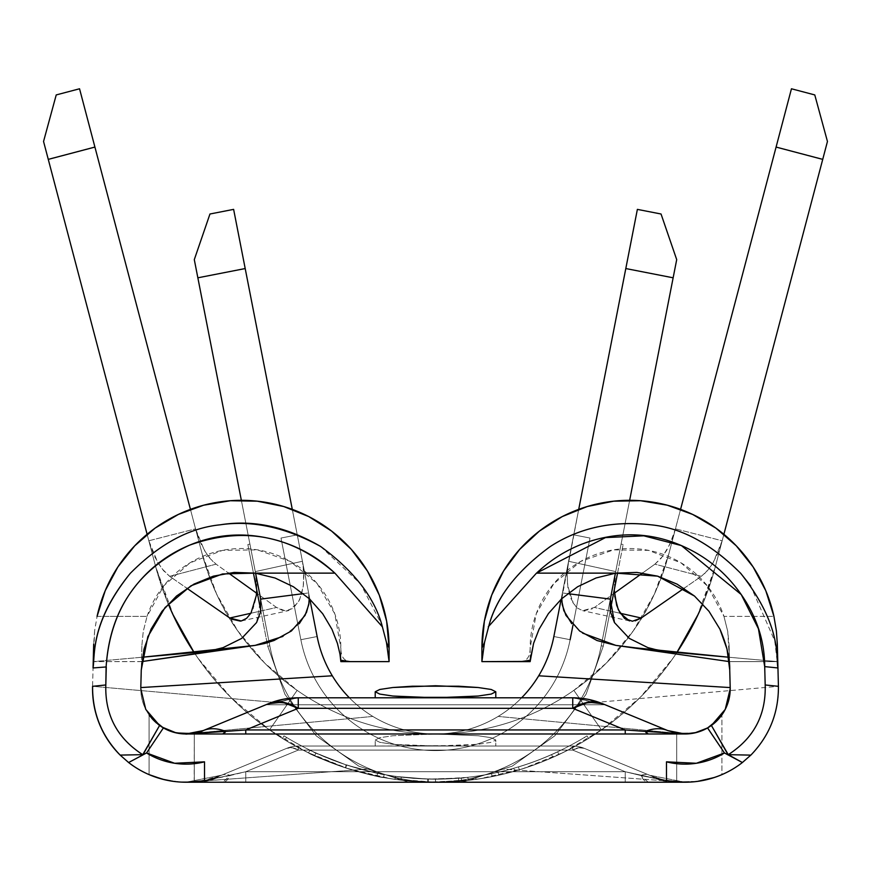 <?xml version="1.0" encoding="UTF-8"?>
<svg xmlns="http://www.w3.org/2000/svg" width="871" height="871" viewBox="0 0 871 871"><rect width="100%" height="100%" fill="white"/><g stroke="black" fill="none" stroke-linecap="round" stroke-linejoin="round"><path stroke-width="0.65" stroke-dasharray="4.36 3.27" d="M720.85 716.31L709.125 727.013L694.71 732.925L676.702 733.219L676.702 781.853A93.469 93.469 0 0 1 649.374 775.168A30.147 16.614 -67.6 0 0 640.751 775.484L666.478 780.873L666.478 761.831L666.478 780.372A93.469 93.469 0 0 1 649.374 775.168A93.469 93.469 0 0 0 676.702 781.853L694.133 781.777L708.744 779.153L721.928 774.613L708.7 779.164L694.089 781.777L676.702 781.853A93.469 93.469 0 0 1 649.374 775.168A93.469 93.469 0 0 0 676.702 781.853L694.133 781.777L708.744 779.153L721.928 774.613L708.7 779.164L694.089 781.777L676.702 781.853A93.469 93.469 0 0 1 649.374 775.168L584.234 748.32L658.77 779.044L584.234 748.32L658.77 779.044L666.478 780.721L666.478 781.537L666.478 780.71L640.751 775.484L648.231 782.223L666.478 782.223L625.236 782.223L625.236 771.728L654.644 778.151A78.39 63.801 -90 0 0 666.478 781.537L666.478 782.223L625.236 782.223L681.655 782.223M149.072 774.613L162.3 779.164L176.889 781.777L194.298 781.853A93.469 93.469 0 0 0 221.626 775.168A93.469 93.469 0 0 1 194.298 781.853L176.867 781.777L194.298 781.853L176.867 781.777L162.256 779.153L149.072 774.613L162.289 779.164L149.072 774.613L149.072 714.862L149.072 774.613L149.072 714.884L149.072 774.613L162.289 779.164L176.857 781.777L194.298 781.853A93.469 93.469 0 0 0 221.626 775.168L212.23 779.044L218.871 776.311L216.356 778.151A78.39 63.801 -90 0 1 204.522 781.537L204.522 780.721L212.23 779.044L218.469 776.475M204.522 780.721L204.522 761.831L204.522 780.873L212.23 779.044L221.626 775.168A93.469 93.469 0 0 1 204.522 780.372A93.469 93.469 0 0 0 221.626 775.168A93.469 93.469 0 0 1 194.298 781.853L194.298 733.219A45.227 45.227 0 0 0 203.248 730.573A45.227 45.227 0 0 1 194.298 733.219L176.258 732.925L161.854 726.991L156.584 723.104L161.886 727.013L176.301 732.936L194.298 733.219A45.227 45.227 0 0 0 203.248 730.573A45.227 45.227 0 0 1 194.298 733.219L176.312 732.936L161.886 727.013L151.837 718.379M614.24 590.059L615.699 571.605L601.208 645.781L621.077 544.114L623.146 544.517L621.077 544.114L623.146 544.517L621.077 544.114L601.208 645.781L603.265 646.184L601.208 645.781A168.843 168.843 0 0 1 269.792 645.781L267.735 646.184L269.792 645.781A168.843 168.843 0 0 0 601.208 645.781L603.265 646.184L601.208 645.781L621.077 544.114L623.146 544.517L621.077 544.114L623.146 544.517L621.077 544.114L601.208 645.781L603.265 646.184L601.208 645.781A168.843 168.843 0 0 1 269.792 645.781L267.735 646.184L269.792 645.781L249.923 544.114L247.854 544.517L249.923 544.114L247.854 544.517L267.735 646.184L269.792 645.781A168.843 168.843 0 0 0 601.208 645.781L603.265 646.184L601.208 645.781L621.077 544.114L601.208 645.781L603.265 646.184L601.208 645.781A168.843 168.843 0 0 1 269.792 645.781L267.735 646.184L269.792 645.781L249.923 544.114L247.854 544.517L249.923 544.114L247.854 544.517L267.735 646.184L269.792 645.781A168.843 168.843 0 0 0 601.208 645.781L603.265 646.184L601.208 645.781L621.077 544.114L601.208 645.781A168.843 168.843 0 0 1 269.792 645.781L249.923 544.114L247.854 544.517L253.407 572.889L247.854 544.517L249.923 544.114L269.792 645.781L267.735 646.184L247.854 544.517L249.923 544.114L269.792 645.781L267.735 646.184L247.854 544.517L249.923 544.114L269.792 645.781L267.735 646.184L269.792 645.781A168.843 168.843 0 0 0 601.208 645.781A168.843 168.843 0 0 1 269.792 645.781A168.843 168.843 0 0 0 601.208 645.781A168.843 168.843 0 0 1 269.792 645.781L194.298 259.634L209.955 214.005L233.624 209.378L317.142 636.527A120.601 120.601 0 0 0 553.858 636.527A120.601 120.601 0 0 1 317.142 636.527L297.261 534.859L317.142 636.527A120.601 120.601 0 0 0 553.858 636.527A120.601 120.601 0 0 1 317.142 636.527A120.601 120.601 0 0 0 553.858 636.527A120.601 120.601 0 0 1 317.142 636.527L297.261 534.859L280.995 538.049L300.865 639.706L317.142 636.527L300.865 639.706L280.995 538.049L300.865 639.706L280.995 538.049L297.261 534.859L317.142 636.527A120.601 120.601 0 0 0 553.858 636.527L637.376 209.378L661.045 214.005L676.702 259.634L615.699 571.605L568.578 561.272L625.803 268.551L637.376 209.378L661.045 214.005L676.702 259.634L601.208 645.781A168.843 168.843 0 0 1 269.792 645.781A168.843 168.843 0 0 0 601.208 645.781A168.843 168.843 0 0 1 269.792 645.781A168.843 168.843 0 0 0 601.208 645.781A168.843 168.843 0 0 1 577.952 704.018L778.424 686.315C778.576 712.99 769.376 735.919 750.835 755.103L728.265 754.667M151.412 775.582L168.92 780.645L183.073 782.18M173.22 781.341L176.769 781.766M194.179 781.864L194.298 733.219L194.298 781.853L180.439 782.06L167.994 780.47L150.955 775.408M683.833 733.97L667.752 730.573A45.227 45.227 0 0 0 676.702 733.219L694.677 732.936L709.103 727.024L694.71 732.925L676.702 733.219A45.227 45.227 0 0 1 667.752 730.573A45.227 45.227 0 0 0 676.702 733.219A45.227 45.227 0 0 1 667.752 730.573L684.987 733.981A45.227 45.227 0 0 0 685.063 733.981M720.698 716.517L709.125 727.013L718.39 719.25L721.123 715.951M711.4 725.467A45.227 45.227 0 0 0 718.39 719.25L721.907 714.884L715.984 721.7M120.187 755.124A93.469 93.469 0 0 0 186.013 782.223L221.626 775.168L286.766 748.32A30.147 30.147 0 0 1 298.263 746.044A30.147 30.147 0 0 0 286.766 748.32L218.871 776.311L286.766 748.32A30.147 30.147 0 0 1 298.263 746.044L572.737 746.044A30.147 30.147 0 0 1 584.234 748.32A30.147 30.147 0 0 0 572.737 746.044L298.263 746.044L572.737 746.044A30.147 30.147 0 0 1 584.234 748.32L649.374 775.168A93.469 93.469 0 0 0 676.702 781.853L697.736 781.352L676.702 781.853L676.702 733.219L684.987 733.981L186.013 733.981L194.298 733.219A45.227 45.227 0 0 0 203.248 730.573L268.388 703.724L203.248 730.573L268.388 703.724L203.248 730.573L268.388 703.724L265.84 704.77L605.16 704.77L667.752 730.573L602.612 703.724L667.752 730.573A45.227 45.227 0 0 0 676.702 733.219L676.702 781.853L676.702 733.219A45.227 45.227 0 0 1 667.752 730.573L605.16 704.77L265.84 704.77L203.248 730.573A45.227 45.227 0 0 1 194.298 733.219L194.298 781.853A93.469 93.469 0 0 0 221.626 775.168L286.766 748.32L221.626 775.168A93.469 93.469 0 0 1 194.298 781.853L176.911 781.777L162.278 779.164L176.911 781.777M375.205 697.802L495.795 697.802L375.205 697.802M142.735 754.667L120.154 755.124C101.624 735.919 92.424 712.99 92.576 686.315L93.219 661.622L141.483 661.622L141.908 645.15L140.797 687.578A45.227 45.227 0 0 0 186.013 733.981L435.5 733.981A120.601 120.601 0 0 0 498.168 716.43L676.571 733.197L498.168 716.43A120.601 120.601 0 0 0 521.631 697.802A120.601 120.601 0 0 1 435.5 733.981L392.865 735.755L379.789 737.704L375.205 740.012L379.789 742.321L392.865 744.28L412.429 745.587L458.571 746.044L375.205 746.044L435.5 746.044L392.865 744.28L379.789 742.321L375.205 740.012L375.205 746.044L458.571 745.587L478.135 744.28L491.211 742.321L495.795 740.012L491.211 742.321L478.135 744.28L435.5 746.044L495.795 746.044L495.795 740.012L491.211 737.704L495.795 740.012L495.795 746.044L375.205 746.044L375.205 740.012L379.789 737.704L392.865 735.755L435.5 733.981L478.135 735.755L491.211 737.704L478.135 735.755L435.5 733.981A120.601 120.601 0 0 1 349.369 697.802A120.601 120.601 0 0 0 372.832 716.43L186.013 733.981L203.248 730.573A45.227 45.227 0 0 1 194.298 733.219L194.298 781.853A93.469 93.469 0 0 0 221.626 775.168L286.766 748.32L221.626 775.168A93.469 93.469 0 0 1 194.298 781.853L194.298 733.219A45.227 45.227 0 0 0 203.248 730.573L265.84 704.77L605.16 704.77L265.84 704.77L605.16 704.77L667.752 730.573L602.612 703.724L667.752 730.573A45.227 45.227 0 0 0 676.702 733.219L676.702 781.853L694.133 781.777L708.754 779.153M317.142 636.527A120.601 120.601 0 0 0 553.858 636.527L570.135 639.706L553.858 636.527L573.739 534.859L590.005 538.049L572.998 625.073L590.005 538.049L573.739 534.859L590.005 538.049L573.739 534.859L553.858 636.527A120.601 120.601 0 0 1 317.142 636.527L300.865 639.706A137.183 137.183 0 0 0 570.135 639.706A137.183 137.183 0 0 1 300.865 639.706A137.183 137.183 0 0 0 570.135 639.706L553.858 636.527L570.135 639.706L590.005 538.049L570.135 639.706A137.183 137.183 0 0 1 300.865 639.706L317.142 636.527L300.865 639.706L280.995 538.049L297.261 534.859L317.142 636.527L297.261 534.859L280.995 538.049L297.261 534.859L280.995 538.049L300.865 639.706L317.142 636.527A120.601 120.601 0 0 0 553.858 636.527L573.739 534.859L590.005 538.049L570.135 639.706L553.858 636.527L570.135 639.706L590.005 538.049L573.739 534.859L590.005 538.049L573.739 534.859L553.858 636.527A120.601 120.601 0 0 1 317.142 636.527L300.865 639.706A137.183 137.183 0 0 0 570.135 639.706A137.183 137.183 0 0 1 300.865 639.706A137.183 137.183 0 0 0 570.135 639.706L553.858 636.527L570.135 639.706L590.005 538.049L570.135 639.706A137.183 137.183 0 0 1 300.865 639.706L317.142 636.527L300.865 639.706L280.995 538.049L300.865 639.706L280.995 538.049L297.261 534.859L317.142 636.527L297.261 534.859L280.995 538.049L297.261 534.859L280.995 538.049L300.865 639.706L317.142 636.527A120.601 120.601 0 0 0 553.858 636.527L573.739 534.859L590.005 538.049L570.135 639.706L553.858 636.527L570.135 639.706L590.005 538.049L573.739 534.859L553.858 636.527A120.601 120.601 0 0 1 317.142 636.527L300.865 639.706A137.183 137.183 0 0 0 570.135 639.706A137.183 137.183 0 0 1 300.865 639.706A137.183 137.183 0 0 0 570.135 639.706L553.858 636.527L570.135 639.706A137.183 137.183 0 0 1 300.865 639.706L317.142 636.527L302.422 561.272L303.707 570.832L303.293 586.259L299.624 599.727L293.255 608.339L285.372 610.898L276.564 607.468L250.87 613.26L276.564 607.468L256.575 593.151L276.564 607.468L282.618 610.462L288.377 610.658L297.98 602.874L301.355 595.154L303.424 585.258L303.87 573.728L302.422 561.272L255.301 571.605L194.298 259.634L209.955 214.005L233.624 209.378L302.422 561.272L255.301 571.605L269.792 645.781A168.843 168.843 0 0 0 293.048 704.018L92.576 686.315L93.219 661.622L142.409 657.213L93.219 661.622L141.831 661.579L140.797 687.578A45.227 45.227 0 0 0 186.013 733.981L203.248 730.573L268.388 703.724L298.263 697.802A78.39 78.39 0 0 0 268.388 703.724A78.39 43.18 -112.4 0 1 298.263 708.308L245.764 729.942L625.236 729.942L572.737 708.308L298.263 708.308L298.263 697.802L268.388 703.724A78.39 78.39 0 0 1 298.263 697.802L572.737 697.802L605.16 704.77L602.612 703.724L605.16 704.77L265.84 704.77L605.16 704.77L265.84 704.77L298.263 697.802L572.737 697.802L298.143 697.802M654.916 564.168L660.882 558.583L666.587 550.505L671.595 540.336L675.439 528.849L668.732 554.272A241.202 241.202 0 0 1 202.268 554.272L195.561 528.849L148.821 540.771L155.626 566.575L168.255 603.941A289.444 289.444 0 0 1 155.626 566.575A289.444 289.444 0 0 0 715.374 566.575L822.779 159.175L776.137 146.872L668.732 554.272L654.404 594.055L633.359 630.735L606.227 663.169L573.847 690.365L601.513 729.876L640.37 697.246L672.924 658.324L676.898 652.477A289.444 289.444 0 0 1 194.102 652.477L198.076 658.324L230.63 697.246L269.487 729.876L297.153 690.365L264.773 663.169L237.641 630.735L216.596 594.055L202.268 554.272L94.863 146.872L48.221 159.175L155.626 566.575L174.004 616.864M696.996 616.864L715.374 566.575L723.888 534.293L722.179 540.771L675.439 528.849L668.732 554.272A241.202 241.202 0 0 1 202.268 554.272L190.433 509.383L195.561 528.849L204.413 550.494L210.107 558.561L216.095 564.168L228.42 572.998L216.095 564.168L169.66 576.308L186.927 588.284L169.66 576.308L163.628 570.777L157.836 562.699L148.821 540.771L147.112 534.293L155.626 566.575L43.55 141.472L56.223 94.928L79.544 88.777L202.268 554.272C211.087 585.062 222.878 610.549 237.641 630.735C255.149 655.264 274.986 675.145 297.153 690.365A241.202 241.202 0 0 0 573.847 690.365C596.014 675.145 615.851 655.264 633.359 630.735C648.122 610.549 659.913 585.062 668.732 554.272L791.456 88.777L814.777 94.928L827.45 141.472L715.374 566.575A289.444 289.444 0 0 1 702.745 603.941L715.374 566.575L722.179 540.771L717.606 553.978L711.618 565.159L704.595 573.673M241.354 500.324L255.606 573.183L241.354 500.324M332.297 675.787A120.601 120.601 0 0 0 538.703 675.787M303.326 593.63L308.617 592.933L309.847 599.215L292.286 509.372L308.617 592.933L308.998 603.059M189.149 782.223L625.236 782.223L204.522 782.223L204.522 780.873M218.871 776.311L216.356 778.151L245.764 771.728L625.236 771.728L625.236 782.223L625.236 771.728L640.751 775.484A30.147 16.614 112.4 0 1 649.374 775.168L584.234 748.32L578.801 747.743L572.737 750.083L298.263 750.083L245.764 771.728L625.236 771.728L572.737 750.083L625.236 771.728L625.236 782.223L648.231 782.223A78.39 18.422 -90 0 1 640.751 775.484L625.236 771.728L572.737 750.083L298.263 750.083L245.764 771.728L625.236 771.728L572.737 750.083L298.263 750.083L245.764 771.728L625.236 771.728L654.644 778.151L652.129 776.311L658.77 779.044L666.478 780.372A93.469 93.469 0 0 1 649.374 775.168A93.469 93.469 0 0 0 676.702 781.853A93.469 93.469 0 0 1 649.374 775.168L684.987 782.223L186.013 782.223A93.469 93.469 0 0 1 92.576 686.315L293.048 704.018A168.843 168.843 0 0 0 369.859 768.941L201.843 781.08M340.855 648.057L340.855 660.251L340.855 648.057L340.855 660.251L340.855 648.057L334.747 613.728L317.175 583.624L290.293 561.425L257.402 549.862L222.541 550.363L189.998 562.851L163.748 585.802L147.036 616.396A99.49 99.49 0 0 1 340.855 648.057C340.855 656.081 343.642 660.545 349.195 661.448M340.855 661.622L389.097 661.622L340.855 661.622M97.062 616.396L117.204 616.396L97.062 616.396L94.634 630.789L93.055 667.959M117.433 616.396L147.036 616.396L117.433 616.396M481.903 661.622L530.145 661.622L481.903 661.622M530.145 660.251L530.145 648.057L536.253 613.728L553.825 583.624L580.707 561.425L613.598 549.862L648.46 550.363L681.002 562.851L707.252 585.802L723.964 616.396L773.938 616.396L723.964 616.396A99.49 99.49 0 0 0 530.145 648.057L530.145 660.251M495.795 697.802L379.789 697.802L495.795 697.802M458.571 746.044L495.795 746.044L458.571 746.044M141.908 645.15L143.247 631.475L147.036 616.396L143.247 631.486L141.908 645.15M93.219 661.622L93.687 643.919L93.219 661.622M320.561 546.433L360.659 583.984L381.629 624.453M730.214 688.765A45.227 45.227 0 0 0 730.203 687.578L729.092 645.15L729.735 669.908L729.092 645.15L727.753 631.475L723.964 616.396L727.753 631.475L729.517 661.622L777.781 661.622L778.424 686.315L777.781 661.622L729.517 661.622L730.203 687.578A45.227 45.227 0 0 1 730.214 688.765M671.563 781.254L684.987 782.223A93.469 93.469 0 0 0 778.424 686.315L577.952 704.018A168.843 168.843 0 0 1 501.141 768.941L669.059 781.069L501.141 768.941A168.843 168.843 0 0 1 435.5 782.223L186.013 782.223L221.626 775.168L286.766 748.32L221.626 775.168A30.147 16.614 -112.4 0 1 230.249 775.484A30.147 16.614 67.6 0 0 221.626 775.168L286.766 748.32A30.147 30.147 0 0 1 298.263 746.044A30.147 30.147 0 0 0 286.766 748.32A30.147 30.147 0 0 1 298.263 746.044A30.147 30.147 0 0 0 286.766 748.32A30.147 16.614 -112.4 0 1 298.263 750.083L298.263 746.044L572.737 746.044L298.263 746.044L298.263 750.083L292.199 747.743L286.766 748.32A30.147 30.147 0 0 1 298.263 746.044A30.147 30.147 0 0 0 286.766 748.32L292.199 747.743L298.263 750.083A30.147 16.614 -112.4 0 0 286.766 748.32A30.147 30.147 0 0 1 298.263 746.044L298.263 750.083L572.737 750.083A30.147 16.614 112.4 0 1 584.234 748.32A30.147 30.147 0 0 0 572.737 746.044A30.147 30.147 0 0 1 584.234 748.32A30.147 30.147 0 0 0 572.737 746.044A30.147 30.147 0 0 1 584.234 748.32L649.374 775.168L684.987 782.223A93.469 93.469 0 0 0 778.424 686.315M777.313 643.919L777.781 661.622L729.517 661.622L777.781 661.622L728.602 657.213L777.781 661.622L776.388 630.952L773.938 616.396M777.945 667.959L774.744 640.914L750.639 585.856M335.052 573.292L382.413 626.859M488.283 626.793L536.144 573.499M192.023 733.578L194.298 733.219M156.595 723.115L157.945 724.226M714.307 777.509L718.466 776.028L708.7 779.164L718.466 776.028L708.7 779.164L694.133 781.777L676.702 781.853L676.702 733.219A45.227 45.227 0 0 1 667.752 730.573A78.39 43.18 -67.6 0 0 645.357 731.39L625.236 729.942L572.737 708.308L298.263 708.308L245.764 729.942L186.013 733.981L435.5 733.981A120.601 120.601 0 0 1 372.832 716.43L194.429 733.197M717.954 719.718L721.221 715.831L717.954 719.718M149.072 714.862L150.16 716.332M718.466 776.028L721.928 774.613L721.928 714.862L721.928 774.613M676.702 781.853L676.702 733.219L676.702 781.853M299.254 623.712L282.977 636.396M236.76 647.697L175.093 654.284M235.355 647.861L203.193 651.758L223.139 647.61L241.67 638.41M256.607 622.46L260.669 599.117M201.941 781.069L369.859 768.941A168.843 168.843 0 0 0 435.5 782.223L684.987 782.223L669.157 781.08M561.784 598.627L578.714 509.372L561.153 599.215L562.383 592.933L561.849 601.36M634.24 647.697L695.907 654.284M659.859 650.681L667.807 651.758L647.828 647.599L629.287 638.378L614.458 622.58M94.634 630.789L93.687 643.919M615.394 573.183L629.646 500.324L615.394 573.183M280.995 538.049L298.002 625.073L280.995 538.049L297.261 534.859L280.995 538.049M590.005 538.049L570.135 639.706L590.005 538.049L573.739 534.859L590.005 538.049M621.077 544.114L623.146 544.517L621.077 544.114M247.854 544.517L249.923 544.114L247.854 544.517M684.083 588.284L701.34 576.308L654.905 564.168L642.58 572.998L654.905 564.168L662.787 556.199L669.995 544.005L675.439 528.849L680.567 509.383L675.439 528.849L722.179 540.771L713.197 562.644L707.404 570.745L701.34 576.308L684.083 588.284M614.425 593.151L594.436 607.468L620.141 613.26L594.436 607.468L614.425 593.151M635.22 620.849L629.504 620.936M256.76 590.048L255.301 571.605L256.793 585.377L255.998 597.974L253.058 608.883M216.095 564.168L169.66 576.308L161.734 568.469L154.461 556.351L149.616 543.624M148.821 540.771L195.561 528.849L200.134 542.056L206.122 553.237L213.145 561.741M553.858 636.527L568.578 561.272L567.086 575.023L567.903 587.609L570.864 598.54L576.09 606.869M583.483 610.811L592.345 608.807M194.102 652.477L198.076 658.324C219.089 687.763 242.889 711.618 269.487 729.876A289.444 289.444 0 0 0 601.513 729.876C628.111 711.618 651.911 687.763 672.924 658.324L676.898 652.477M435.5 782.223C490.591 781.842 541.62 767.242 588.578 738.434C541.62 767.242 490.591 781.842 435.5 782.223C380.409 781.842 329.38 767.242 282.422 738.434C329.38 767.242 380.409 781.842 435.5 782.223L391.471 778.859L348.465 768.832L307.485 752.381L269.487 729.876L297.153 690.365C317.425 704.563 339.363 715.374 362.967 722.821C386.572 730.268 410.753 733.981 435.5 733.981C460.247 733.981 484.428 730.268 508.033 722.821C531.637 715.374 553.575 704.563 573.847 690.365L601.513 729.876L573.847 690.365L601.513 729.876L563.515 752.381L522.535 768.832L479.529 778.859L435.5 782.223L435.5 779.207C380.975 778.859 330.479 764.411 284.011 735.875L282.422 738.434C329.38 767.242 380.409 781.842 435.5 782.223C380.409 781.842 329.38 767.242 282.422 738.434L284.011 735.875C330.479 764.411 380.975 778.859 435.5 779.207L435.5 782.223L435.5 779.207C490.025 778.859 540.521 764.411 586.989 735.875L588.578 738.434C541.62 767.242 490.591 781.842 435.5 782.223C490.591 781.842 541.62 767.242 588.578 738.434L586.989 735.875C540.521 764.411 490.025 778.859 435.5 779.207L435.5 782.223C381.476 781.897 331.307 767.83 284.98 740.012L286.548 737.432C332.395 764.934 382.042 778.859 435.5 779.207C490.025 778.859 540.521 764.411 586.989 735.875C540.521 764.411 490.025 778.859 435.5 779.207C380.975 778.859 330.479 764.411 284.011 735.875C330.479 764.411 380.975 778.859 435.5 779.207C382.042 778.859 332.395 764.934 286.548 737.432C332.395 764.934 382.042 778.859 435.5 779.207C488.958 778.859 538.605 764.934 584.452 737.432C538.605 764.934 488.958 778.859 435.5 779.207L435.5 782.223L435.5 779.207C488.958 778.859 538.605 764.934 584.452 737.432L586.02 740.012C539.693 767.83 489.524 781.897 435.5 782.223C489.524 781.897 539.693 767.83 586.02 740.012L584.452 737.432C538.605 764.934 488.958 778.859 435.5 779.207L435.5 782.223L435.5 779.207C382.042 778.859 332.395 764.934 286.548 737.432L284.98 740.012C331.307 767.83 381.476 781.897 435.5 782.223C489.524 781.897 539.693 767.83 586.02 740.012C539.693 767.83 489.524 781.897 435.5 782.223C381.476 781.897 331.307 767.83 284.98 740.012L286.548 737.432L284.98 740.012C331.307 767.83 381.476 781.897 435.5 782.223M79.544 88.777L56.223 94.928L43.55 141.472L48.221 159.175L94.863 146.872L79.544 88.777M827.45 141.472L814.777 94.928L791.456 88.777L776.137 146.872L822.779 159.175L827.45 141.472M298.263 697.802L268.388 703.724L282.52 702.233L298.263 708.308L298.263 697.802L572.737 697.802L602.612 703.724A78.39 78.39 0 0 0 572.737 697.802L572.737 708.308A78.39 43.18 112.4 0 1 602.612 703.724L572.737 697.802A78.39 78.39 0 0 1 602.612 703.724L667.752 730.573L684.987 733.981L186.046 733.981M684.987 782.223L649.374 775.168M572.737 750.083L572.737 746.044L572.737 750.083L578.801 747.743L584.234 748.32A30.147 30.147 0 0 0 572.737 746.044A30.147 30.147 0 0 1 584.234 748.32A30.147 16.614 112.4 0 0 572.737 750.083L572.737 746.044A30.147 30.147 0 0 1 584.234 748.32A30.147 30.147 0 0 0 572.737 746.044L572.737 750.083M204.522 781.537A78.39 63.801 90 0 0 216.356 778.151L245.764 771.728L204.522 780.71L230.249 775.484A78.39 18.422 90 0 1 222.769 782.223L245.764 782.223L204.522 782.223L222.769 782.223L230.249 775.484L245.764 771.728L298.263 750.083L298.263 746.044A30.147 30.147 0 0 0 286.766 748.32A30.147 30.147 0 0 1 298.263 746.044L572.737 746.044A30.147 30.147 0 0 1 584.234 748.32L652.129 776.311L654.644 778.151A78.39 63.801 90 0 0 666.478 781.537M186.122 782.223L203.956 780.481L221.626 775.168M245.764 771.728L245.764 782.223L245.764 771.728L245.764 782.223L625.236 782.223L245.764 782.223L245.764 771.728M666.478 780.677L652.129 776.311M203.248 730.573A78.39 43.18 -112.4 0 1 225.643 731.39A78.39 43.18 67.6 0 0 203.248 730.573L203.215 730.584M588.48 702.233L572.737 708.308L572.737 697.802L602.612 703.724L588.48 702.233M684.976 733.981L645.357 731.39A78.39 43.18 112.4 0 1 667.752 730.573C671.182 732.979 687.491 734.58 684.987 733.981L222.769 733.981L684.987 733.981L645.357 731.39L648.231 733.981A30.147 7.088 -90 0 1 645.357 731.39L625.236 729.942L625.236 733.981L625.236 729.942L245.764 729.942L245.764 733.981L245.764 729.942L225.643 731.39A30.147 7.088 90 0 1 222.769 733.981L225.643 731.39L195.354 733.012M308.617 592.933L309.216 598.627M203.193 651.758L211.141 650.681M667.807 651.758L635.645 647.861M562.383 592.933L567.674 593.63M701.34 576.308L654.905 564.168M614.719 596.025L614.458 580.619L615.699 571.605L568.578 561.272L567.13 573.63L567.576 585.214L573.02 602.863L577.44 608.1L582.623 610.658L594.436 607.468M629.689 620.979L582.623 610.658M360.213 772.261L338.275 765.413L311.132 754.144L330.784 762.615L345.112 767.754L359.69 772.12L383.599 777.531L360.213 772.261M309.161 753.197L311.099 754.134L309.161 753.197M400.486 780.1L427.705 782.125L444.776 782.071L468.282 780.362L435.642 782.223L400.486 780.1M400.91 780.155L428.227 782.136L461.554 781.047L440.519 782.18L420.138 781.82L400.91 780.155L401.281 777.161L428.303 779.12L428.227 782.136L400.91 780.155L427.759 782.125C448.772 782.049 460.04 781.701 461.554 781.047L428.227 782.136L428.303 779.12L461.282 778.043L461.554 781.047L461.282 778.043L427.835 779.11L427.759 782.125L427.835 779.11L401.281 777.161L400.91 780.155L401.281 777.161L395.467 776.399L395.042 779.382L400.91 780.155L395.042 779.382L395.467 776.399L427.792 779.11L427.705 782.125L395.042 779.382L427.803 782.125C452.735 781.853 466.225 781.265 468.282 780.362L427.705 782.125L427.792 779.11L458.527 778.282L458.777 781.287L458.527 778.282L467.945 777.368L468.282 780.362L467.945 777.368C465.647 778.239 452.289 778.816 427.879 779.11L427.803 782.125L427.879 779.11L395.467 776.399L395.042 779.382L395.467 776.399L401.281 777.161L400.91 780.155M498.767 775.223A289.444 289.444 0 0 0 514.685 771.183A289.444 289.444 0 0 1 475.958 779.382A289.444 289.444 0 0 0 498.767 775.223A289.444 289.444 0 0 1 475.958 779.382L475.533 776.399A286.428 286.428 0 0 0 513.857 768.287L514.685 771.183A289.444 289.444 0 0 1 475.958 779.382L475.533 776.399A286.428 286.428 0 0 0 491.56 773.666L492.148 776.627L491.56 773.666A286.428 286.428 0 0 0 498.103 772.283L498.767 775.223L498.103 772.283A286.428 286.428 0 0 0 513.857 768.287L514.685 771.183A289.444 289.444 0 0 1 498.767 775.223M519.323 769.822A289.444 289.444 0 0 0 558.964 754.569A289.444 289.444 0 0 1 519.323 769.822A289.444 289.444 0 0 0 552.813 757.378A289.444 289.444 0 0 1 519.323 769.822A289.444 289.444 0 0 0 552.813 757.378A289.444 289.444 0 0 1 519.323 769.822L518.452 766.937A286.428 286.428 0 0 0 551.593 754.624L552.813 757.378A289.444 289.444 0 0 1 519.323 769.822L518.452 766.937A286.428 286.428 0 0 0 551.593 754.624L552.813 757.378A289.444 289.444 0 0 1 519.323 769.822L518.452 766.937A286.428 286.428 0 0 0 551.593 754.624L552.813 757.378A289.444 289.444 0 0 1 519.323 769.822L518.452 766.937A286.428 286.428 0 0 0 551.593 754.624L552.813 757.378A289.444 289.444 0 0 1 519.323 769.822L518.452 766.937A286.428 286.428 0 0 0 557.68 751.847L558.964 754.569A289.444 289.444 0 0 1 519.323 769.822L518.452 766.937A286.428 286.428 0 0 0 557.68 751.847L558.964 754.569A289.444 289.444 0 0 1 519.323 769.822M518.452 766.937A286.428 286.428 0 0 0 557.68 751.847A286.428 286.428 0 0 1 518.452 766.937A286.428 286.428 0 0 0 551.593 754.624A286.428 286.428 0 0 1 518.452 766.937A286.428 286.428 0 0 0 551.593 754.624A286.428 286.428 0 0 1 518.452 766.937M514.685 771.183L513.857 768.287L514.685 771.183M475.533 776.399A286.428 286.428 0 0 0 513.857 768.287A286.428 286.428 0 0 1 475.533 776.399M401.281 777.161L395.467 776.399L401.281 777.161M413.311 778.347L435.5 779.207L461.282 778.043L438.363 779.197L413.311 778.347M404.1 777.487L395.467 776.399L413.17 778.336L435.642 779.207L467.945 777.368L444.678 779.066L427.792 779.11L404.1 777.487M308.552 752.892L309.869 750.192C311.546 751.651 323.609 756.551 346.059 764.89L345.112 767.754C322.226 759.283 310.043 754.33 308.552 752.892C310 754.34 322.39 759.36 345.689 767.939C368.607 774.515 381.248 777.716 383.599 777.531C381.411 777.781 368.575 774.515 345.112 767.754L346.059 764.89C369.064 771.499 381.759 774.722 384.144 774.569L383.599 777.531L384.144 774.569C382.031 774.765 369.522 771.608 346.625 765.076L345.689 767.939L346.625 765.076C323.849 756.659 311.6 751.695 309.869 750.192L308.552 752.892M339.287 762.571L360.997 769.354L384.144 774.569L360.474 769.213L346.059 764.89L331.873 759.806L312.395 751.412L339.287 762.571M310.479 750.486L312.428 751.423L310.479 750.486M324.611 756.877L346.31 764.967L315.923 753.056L324.611 756.877M358.133 768.56L346.31 764.967L377.568 773.296L358.133 768.56M376.958 776.246L377.568 773.296L346.31 764.967L345.373 767.83C364.775 773.579 375.303 776.377 376.958 776.246L345.373 767.83L346.31 764.967L315.923 753.056L314.66 755.788C316.162 756.964 326.407 760.971 345.373 767.83L314.66 755.788L315.923 753.056L346.31 764.967L345.373 767.83L346.31 764.967L377.568 773.296L376.958 776.246L345.373 767.83L376.958 776.246M333.615 763.704L345.373 767.83L314.66 755.788L333.615 763.704M218.861 776.311L204.522 780.677M530.145 648.057C530.145 656.081 527.358 660.545 521.805 661.448M610.179 610.811L603.265 646.184L586.031 694.383L554.783 735.832L512.181 766.164L462.218 782.223L512.181 766.164L554.783 735.832L586.031 694.383L603.265 646.184L623.146 544.517L603.265 646.184L586.031 694.383L554.783 735.832L512.181 766.164L462.218 782.223M408.782 782.223L358.819 766.164L316.217 735.832L284.969 694.383L267.735 646.184L284.969 694.383L316.217 735.832L358.819 766.164L408.782 782.223L358.819 766.164L316.217 735.832L284.969 694.383L267.735 646.184M617.593 572.889L623.146 544.517M235.475 647.85L205.97 651.464M665.03 651.464L635.525 647.85M241.311 620.979L288.399 610.647"/><path stroke-width="1.31" d="M666.478 780.873L666.478 782.169M204.522 782.169L204.522 780.721M260.821 610.811L253.407 572.889L260.821 610.811M161.266 726.61L153.459 720.165L149.072 714.862L156.584 723.104L151.837 718.379M149.072 774.613L162.278 779.164L173.22 781.341M711.4 725.467A45.227 45.227 0 0 1 707.6 727.927L707.6 727.927A45.227 45.227 0 0 1 684.987 733.981L696.691 732.446L707.6 727.927A45.227 45.227 0 0 1 696.756 732.424A45.227 45.227 0 0 0 707.557 727.949L724.465 752.969L728.221 755.015L711.4 725.467L725.238 709.386L711.4 725.467L707.6 727.927A45.227 45.227 0 0 0 730.214 688.765L725.238 709.386L730.214 688.765L729.735 669.908L727.002 649.069L719.958 629.2L708.994 611.311L694.503 596.058L677.083 584.136L657.649 576.156L636.864 572.421L615.775 573.129L536.536 573.129C556.166 554.642 578.834 542.775 604.528 537.527C630.887 532.137 656.516 534.827 681.416 545.584C705.75 556.09 725.576 572.258 740.905 594.087C756.67 616.526 764.607 640.708 764.705 666.609L765.184 684.965C766.077 715.037 753.763 738.27 728.265 754.667L711.4 725.467L707.6 727.927L718.39 719.25A45.227 45.227 0 0 0 730.214 688.798M685.063 733.981A45.227 45.227 0 0 0 696.637 732.457A45.227 45.227 0 0 1 684.987 733.981L694.677 732.936L707.252 728.123M163.748 728.123L176.301 732.936L186.013 733.981C183.509 734.58 199.818 732.979 203.248 730.573A78.39 43.18 67.6 0 1 225.643 731.39A78.39 43.18 -112.4 0 0 203.248 730.573L268.388 703.724A78.39 43.18 -112.4 0 1 268.388 703.714L282.52 702.233L298.263 708.308L298.263 697.802L298.263 708.308A78.39 43.18 -112.4 0 0 268.388 703.724A78.39 78.39 0 0 1 298.263 697.802A78.39 78.39 0 0 0 268.388 703.724L283.031 699.293L268.388 703.724L283.031 699.293L298.263 697.802L283.031 699.293L298.263 697.802L572.737 697.802L572.737 708.308L588.48 702.233L602.612 703.724A78.39 43.18 112.4 0 0 572.737 708.308L298.263 708.308L245.764 729.942L625.236 729.942L572.737 708.308L572.737 697.802A78.39 78.39 0 0 1 602.612 703.724A78.39 78.39 0 0 0 572.737 697.802L587.969 699.293L572.737 697.802L587.969 699.293L602.612 703.724L587.969 699.293L602.612 703.724L667.752 730.573A78.39 43.18 112.4 0 0 645.357 731.39A78.39 43.18 -67.6 0 1 667.752 730.573L602.612 703.724L587.969 699.293L572.737 697.802L298.263 697.802L283.031 699.293L268.388 703.724L203.248 730.573L186.013 733.981L684.987 733.981L668.111 730.715M715.984 721.7L720.698 716.517M203.248 730.573L186.013 733.981A45.227 45.227 0 0 1 163.4 727.927L174.309 732.446L186.013 733.981L684.987 733.981L676.571 733.197L683.833 733.97M375.205 691.77L375.205 697.802L375.205 691.77L379.789 689.473L392.865 687.513L435.5 685.749L478.135 687.513L491.211 689.473L495.795 691.77L495.795 697.802L495.795 691.77L491.211 694.078L478.135 696.038L435.5 697.802L392.865 696.038L379.789 694.078L375.205 691.77L379.789 689.473L392.865 687.513L412.429 686.206L458.571 686.206L478.135 687.513L491.211 689.473L495.795 691.77L491.211 694.078L478.135 696.038L458.571 697.344L412.429 697.344L392.865 696.038L379.789 694.078L375.205 691.77M140.786 688.765L145.762 709.386L140.786 688.765M149.072 714.884L152.599 719.25L149.072 714.862L152.61 719.25L163.4 727.927L159.6 725.467L145.762 709.386L159.6 725.467L142.779 755.015L128.614 762.528L120.165 755.103L128.614 762.528A93.469 93.469 0 0 0 204.522 780.372A93.469 93.469 0 0 1 128.614 762.528L146.535 752.969L163.4 727.927L159.6 725.467L142.735 754.667C117.237 738.27 104.923 715.037 105.816 684.965L106.11 666.946C107.993 638.269 115.908 613.848 129.844 593.684C145.13 571.583 165.011 555.415 189.508 545.192C214.32 534.827 240.026 532.377 266.613 537.843C292.721 543.21 315.476 554.969 334.867 573.129L255.225 573.129L234.168 572.41L213.362 576.156L193.906 584.136L176.508 596.047L161.984 611.333L151.031 629.221L143.998 649.091L141.265 669.908L140.797 687.578L141.265 669.908L147.83 636.679L165.087 607.501L191.01 585.769L222.53 573.945L255.225 573.129L275.062 578.017L255.225 573.129L334.867 573.129C291.829 535.295 243.379 525.986 189.508 545.192C137.956 568.926 110.149 609.515 106.11 666.946M157.945 724.226L161.843 726.991L176.258 732.925L192.023 733.578M707.6 727.927L724.465 752.969L696.375 763.268L666.478 761.831L666.478 782.223L204.522 782.223L204.522 761.831L174.625 763.268L146.535 752.969L142.746 754.667C117.237 738.27 104.923 715.037 105.816 684.965L92.576 686.315A93.469 93.469 0 0 0 120.187 755.124M189.149 782.223L204.522 780.71L186.013 782.223L204.522 782.223L204.522 761.831A75.374 75.374 0 0 1 146.535 752.969L163.4 727.927M172.937 614.578L194.102 652.477A289.444 289.444 0 0 1 168.255 603.941L172.806 614.316M698.313 614.044L702.745 603.941A289.444 289.444 0 0 1 676.898 652.477L698.194 614.316M625.803 268.551L673.141 277.805L676.702 259.634L661.045 214.005L637.376 209.378L578.714 509.372L625.803 268.551L673.141 277.805L629.646 500.324L673.141 277.805L625.803 268.551L637.376 209.378L661.045 214.005L676.702 259.634L673.141 277.805L625.803 268.551M260.669 599.117L255.606 573.183L260.669 599.117L303.326 593.63L260.669 599.117L260.679 611.594L256.607 622.46M194.298 259.634L241.354 500.324L197.859 277.805L245.197 268.551L233.624 209.378L209.955 214.005L194.298 259.634L209.955 214.005L233.624 209.378L292.286 509.372L245.197 268.551L197.859 277.805L245.197 268.551L197.859 277.805L194.298 259.634M317.142 636.527A120.601 120.601 0 0 0 332.297 675.787A120.601 120.601 0 0 1 317.142 636.527L309.847 599.215L317.142 636.527A120.601 120.601 0 0 0 332.297 675.787L140.797 687.578L332.297 675.787A120.601 120.601 0 0 0 349.369 697.802A120.601 120.601 0 0 1 332.297 675.787M750.639 585.856L740.796 573.434C711.193 543.787 681.122 527.565 650.583 524.778C612.694 520.51 579.237 527.782 550.211 546.574C516.296 571.507 495.751 598.257 488.587 626.859L484.537 642.384L481.903 648.057A147.732 147.732 0 0 1 773.938 616.396L765.783 590.69L753.077 566.89L736.256 545.801L715.886 528.109L692.641 514.434L667.295 505.202L640.686 500.738L613.717 501.184L587.272 506.53L562.241 516.59L539.465 531.038L519.682 549.383L503.58 571.017L491.669 595.231L484.363 621.197L481.903 648.057L481.903 661.622L530.145 661.622L520.814 661.622L530.145 660.251L530.145 661.622L533.596 643.321L539.095 629.178L548.414 613.587L561.566 598.834L577.647 586.727L596.047 577.974L615.775 573.129L657.649 576.156L694.503 596.058L708.994 611.311L719.958 629.2C726.741 644.921 729.996 658.487 729.735 669.908L730.203 687.578L538.703 675.787A120.601 120.601 0 0 0 553.858 636.527A120.601 120.601 0 0 1 521.631 697.802A120.601 120.601 0 0 0 553.858 636.527L561.153 599.215L553.858 636.527M681.655 782.223L666.478 780.677L684.987 782.223L204.522 782.223M350.186 661.622L389.097 661.622L389.097 648.057L386.463 642.384L382.336 626.63L386.463 642.384L389.097 661.622L350.186 661.622L340.855 660.251L339.973 654.088L340.855 661.622L350.186 661.622L340.855 660.251L340.855 661.622L349.195 661.448M389.097 648.057L386.637 621.197L379.331 595.231L367.42 571.017L351.318 549.383L331.535 531.038L308.759 516.59L283.728 506.53L257.283 501.184L230.314 500.738L203.705 505.202L178.359 514.434L155.114 528.109L134.744 545.801L117.923 566.89L105.217 590.69L97.062 616.396A147.732 147.732 0 0 1 389.097 648.057L386.463 642.384L389.097 661.622L389.097 648.057M728.265 754.667L750.846 755.124C769.376 735.919 778.576 712.99 778.424 686.315L777.945 667.959L778.424 686.315L765.184 684.965C766.077 715.037 753.763 738.27 728.265 754.667L742.386 762.528A93.469 93.469 0 0 1 666.478 780.372A93.469 93.469 0 0 0 742.386 762.528L750.835 755.103L742.386 762.528L724.465 752.969A75.374 75.374 0 0 1 666.478 761.831L666.478 782.223M339.973 654.088L337.425 643.408L331.971 629.319L322.716 613.761L309.63 599.008L293.451 586.782L275.062 578.017L293.451 586.782L309.63 599.008L322.716 613.761L331.971 629.319L337.425 643.408L339.973 654.088M93.687 643.919L93.055 667.948C95.157 655.297 90.334 623.005 130.258 573.368C159.328 544.037 189.345 527.848 220.309 524.799C253.232 519.486 286.646 526.694 320.561 546.433M381.629 624.453L382.413 626.859L335.052 573.292M538.703 675.787L730.203 687.578L730.214 688.765M708.7 779.164L697.736 781.352L714.307 777.509M718.466 776.028L721.928 774.613M520.814 661.622L530.145 660.251L533.607 643.321L539.095 629.178L548.414 613.587L561.566 598.834L577.647 586.727L596.047 577.974L615.775 573.129L536.536 573.129L605.454 537.603L643.778 535.817L681.416 545.584L741.232 594.545L758.445 628.797L764.705 666.609L777.945 667.959L777.313 643.919L777.945 667.959C775.636 658.149 782.746 626.608 740.796 573.434C711.302 543.82 681.231 527.597 650.583 524.778C612.781 520.466 579.324 527.728 550.211 546.574C516.623 571.115 496.078 597.876 488.587 626.859L484.537 642.384L481.903 661.622L481.903 648.057L484.537 642.384L481.903 661.622L521.805 661.448M773.938 616.396L776.388 630.952L777.313 643.919M536.144 573.499L488.283 626.793M382.413 626.859C374.878 597.931 354.257 571.126 320.561 546.433C285.536 527.282 252.111 520.074 220.309 524.799C189.345 527.848 159.317 544.037 130.258 573.368C90.203 622.569 95.102 655.547 93.055 667.948L106.284 666.946L105.816 684.965L92.576 686.315C92.424 712.99 101.624 735.919 120.165 755.092L142.735 754.667M93.055 667.948L106.284 666.946M778.424 686.315L765.184 684.965L764.705 666.609L777.945 667.959M152.61 719.25L156.595 723.115M150.16 716.332L154.82 721.515M308.998 603.059L306.483 612.411L299.254 623.712M282.977 636.396L255.17 645.378L141.831 661.579L235.355 647.861M186.013 733.981L225.643 731.39L222.769 733.981A30.147 7.088 90 0 0 225.643 731.39L194.429 733.197M309.216 598.627L308.748 604.757L305.057 615.394L291.393 630.985L274.017 640.512L264.74 643.473L255.17 645.378L142.409 657.213L203.193 651.758M241.67 638.41L256.52 622.623L241.67 638.41L223.139 647.61L211.141 650.681M561.849 601.36L563.82 610.636L571.735 623.712M582.557 633.097L615.83 645.378L729.179 661.579L615.83 645.378L634.24 647.697L615.83 645.378L597.027 640.533L579.683 631.04L565.965 615.449L562.263 604.812L561.784 598.627M635.645 647.861L728.602 657.213L667.807 651.758M567.674 593.63L610.331 599.117L610.31 611.54L614.458 622.58L610.321 599.161L615.394 573.183L610.331 599.117L576.744 594.806M669.157 781.08L671.563 781.254M570.135 639.706L572.998 625.073L570.135 639.706M614.719 596.025L618.258 609.624L624.551 618.454L632.411 621.241L641.23 618.007L620.141 613.26L641.23 618.007L684.083 588.284L641.23 618.007L635.22 620.849M642.58 572.998L614.425 593.151L642.58 572.998M629.504 620.936L620 613.042L616.668 605.323L614.24 590.059M240.44 621.132L231.555 619.139M229.77 618.007L186.927 588.284L229.77 618.007L250.87 613.26L229.77 618.007L241.311 620.979L246.635 618.301L251 613.042L256.346 595.416L256.76 590.048M228.42 572.998L256.575 593.151L228.42 572.998M147.112 534.293L48.275 159.382L94.917 147.079L190.433 509.383L79.544 88.777L56.223 94.928L43.55 141.472L147.112 534.293M680.567 509.383L776.083 147.079L822.725 159.382L723.888 534.293L827.45 141.472L814.777 94.928L791.456 88.777L680.567 509.383M676.898 652.477L696.996 616.864M174.004 616.864L194.102 652.477M43.55 141.472L56.223 94.928L79.544 88.777L94.917 147.079L48.275 159.382L43.55 141.472M791.456 88.777L814.777 94.928L827.45 141.472L822.725 159.382L776.083 147.079L791.456 88.777M645.357 731.39L684.987 733.981L645.357 731.39A30.147 7.088 -90 0 0 648.22 733.981L645.357 731.39L625.236 729.942L645.357 731.39M572.737 708.308L625.236 729.942L625.236 733.981L625.236 729.942L245.764 729.942L298.263 708.308L572.737 708.308M225.643 731.39L245.764 729.942L245.764 733.981L245.764 729.942L225.643 731.39M614.458 622.58L629.287 638.378L647.828 647.599L659.859 650.681M462.218 782.223L408.782 782.223M610.179 610.811L617.593 572.889M667.752 730.573L684.987 733.981M203.215 730.584L195.354 733.012M236.76 647.686L235.475 647.85M635.525 647.85L634.24 647.686"/></g></svg>
